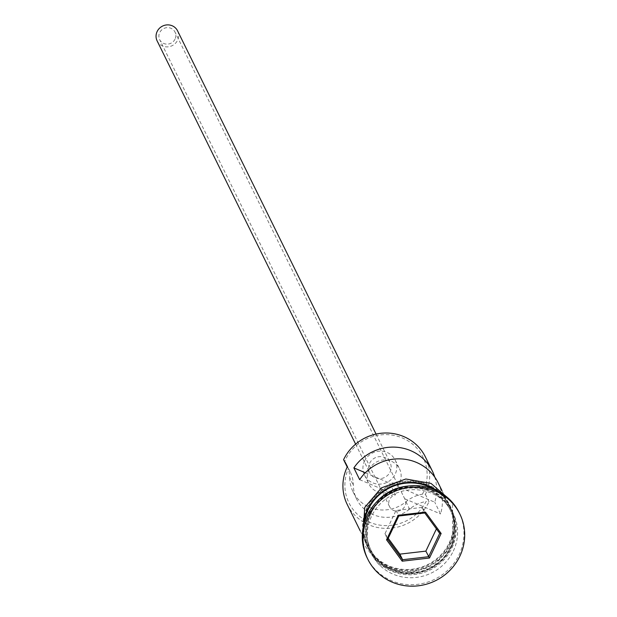 <?xml version="1.0" encoding="UTF-8"?>
<svg xmlns="http://www.w3.org/2000/svg" width="617" height="617" viewBox="0 0 617 617"><rect width="100%" height="100%" fill="white"/><g stroke="black" fill="none" stroke-linecap="round" stroke-linejoin="round"><path stroke-width="0.46" stroke-dasharray="3.08 2.31" d="M343.584 459.68L344.78 461.207A43.29 41.462 -26.2 0 1 345.343 459.966A43.29 41.462 -26.2 0 1 402.461 438.001A43.29 41.462 -26.2 0 1 423.077 492.921A43.29 41.462 -26.2 0 1 422.468 494.148L425.414 494.371A45.565 43.645 153.8 0 0 425.383 456.904M175.027 39.133A8.545 8.183 -26.2 0 1 159.687 39.658A8.545 8.183 -26.2 0 1 167.354 27.634A8.545 8.183 -26.2 0 1 175.027 39.133M398.921 487.006L404.706 498.752A8.545 8.183 -26.2 0 1 397.225 511.123A8.545 8.183 -26.2 0 1 395.497 494.849L389.72 483.103A8.545 8.183 -26.2 0 1 398.921 487.006L434.769 502.207A45.565 43.645 153.8 0 0 434.746 477.103M177.58 30.85A11.391 10.913 -26.2 0 1 177.588 40.221A11.391 10.913 -26.2 0 1 167.361 46.884A11.391 10.913 -26.2 0 1 157.134 40.915M369.645 463.29A11.391 10.913 -26.2 0 1 379.864 456.626A11.391 10.913 -26.2 0 1 390.091 462.596A11.391 10.913 -26.2 0 1 390.098 471.966A11.391 10.913 -26.2 0 1 379.879 478.63A11.391 10.913 -26.2 0 1 369.652 472.661A11.391 10.913 -26.2 0 1 369.645 463.29M364.531 461.123A17.091 16.366 -26.2 0 1 379.856 451.127A17.091 16.366 -26.2 0 1 395.204 460.081A17.091 16.366 -26.2 0 1 395.212 474.134A17.091 16.366 -26.2 0 1 379.887 484.129A17.091 16.366 -26.2 0 1 364.539 475.175A17.091 16.366 -26.2 0 1 364.531 461.123M368.866 469.938A17.091 16.366 -26.2 0 1 384.198 459.943A17.091 16.366 -26.2 0 1 399.538 468.897A17.091 16.366 -26.2 0 1 399.554 482.941A17.091 16.366 -26.2 0 1 384.221 492.937A17.091 16.366 -26.2 0 1 368.881 483.983A17.091 16.366 -26.2 0 1 368.866 469.938M370.046 513.429A45.565 43.645 153.8 0 0 370.069 550.896A45.565 43.645 153.8 0 0 410.991 574.774A45.565 43.645 153.8 0 0 451.868 548.12A45.565 43.645 153.8 0 0 451.837 510.652A45.565 43.645 153.8 0 0 410.922 486.774A45.565 43.645 153.8 0 0 370.046 513.429M376.478 502.076A45.565 43.645 153.8 0 0 369.606 512.55A45.565 43.645 153.8 0 0 369.637 550.017A45.565 43.645 153.8 0 0 410.552 573.895A45.565 43.645 153.8 0 0 451.436 547.24A45.565 43.645 153.8 0 0 451.405 509.773A45.565 43.645 153.8 0 0 409.241 485.957M453.31 551.058A45.565 43.645 153.8 0 0 453.287 513.591A45.565 43.645 153.8 0 0 412.364 489.713A45.565 43.645 153.8 0 0 371.488 516.367A45.565 43.645 153.8 0 0 371.519 553.835A45.565 43.645 153.8 0 0 412.434 577.713A45.565 43.645 153.8 0 0 453.31 551.058M367.13 557.822A51.265 49.098 153.8 0 0 413.159 584.685A51.265 49.098 153.8 0 0 459.148 554.691A51.265 49.098 153.8 0 0 459.117 512.542M438.101 482.749A45.565 43.645 -26.2 0 1 440.553 513.953L434.769 502.207M449.261 542.837A45.565 43.645 153.8 0 0 449.238 505.362A45.565 43.645 153.8 0 0 408.323 481.491A45.565 43.645 153.8 0 0 367.439 508.146A45.565 43.645 153.8 0 0 367.47 545.613A45.565 43.645 153.8 0 0 408.385 569.491A45.565 43.645 153.8 0 0 449.261 542.837M425.414 494.371L429.023 501.714L426.085 501.49A43.29 41.462 -26.2 0 1 369.568 522.229A43.29 41.462 -26.2 0 1 348.389 468.55A34.174 32.732 -26.2 0 1 350.124 471.627A34.174 32.732 -26.2 0 1 353.364 485.263A34.745 33.279 -26.2 0 0 356.649 499.13A34.745 33.279 -26.2 0 0 409.565 509.094A34.174 32.732 -26.2 0 1 426.085 501.49M364.177 523.401A45.565 43.645 153.8 0 0 368.195 547.078A45.565 43.645 153.8 0 0 409.11 570.956A45.565 43.645 153.8 0 0 449.986 544.302A45.565 43.645 153.8 0 0 449.955 506.835A45.565 43.645 153.8 0 0 433.643 489.204M359.657 479.656L395.497 494.849M365.318 472.761L389.72 483.103M347.232 504.49A45.565 43.645 153.8 0 0 388.147 528.368A45.565 43.645 153.8 0 0 429.023 501.714M348.389 468.55L347.201 467.023M344.78 461.207A34.174 32.732 -26.2 0 1 346.515 464.277A34.174 32.732 -26.2 0 1 349.746 477.92L353.364 485.263M349.746 477.92A34.745 33.279 -26.2 0 0 353.032 491.788A34.745 33.279 -26.2 0 0 405.955 501.744A34.174 32.732 -26.2 0 1 422.468 494.148M404.706 498.752L440.553 513.953M436.427 528.877L436.959 527.766L439.705 533.35M436.959 527.766L422.051 507.413L424.797 512.989M422.051 507.413L396.045 510.421L384.954 533.782L387.7 539.366M384.954 533.782L388.224 538.255M396.045 510.421L398.79 516.005M450.695 547.395A44.432 42.558 -26.2 0 1 410.845 573.386A44.432 42.558 -26.2 0 1 370.948 550.102A44.432 42.558 -26.2 0 1 370.925 513.568A44.432 42.558 -26.2 0 1 410.775 487.584A44.432 42.558 -26.2 0 1 450.672 510.861A44.432 42.558 -26.2 0 1 450.695 547.395M370.778 513.275A44.432 42.558 153.8 0 0 370.802 549.809A44.432 42.558 153.8 0 0 410.698 573.085A44.432 42.558 153.8 0 0 450.557 547.102A44.432 42.558 153.8 0 0 450.526 510.567A44.432 42.558 153.8 0 0 410.637 487.291A44.432 42.558 153.8 0 0 370.778 513.275M366.93 507.93A46.136 44.193 -26.2 0 1 427.805 484.515A46.136 44.193 -26.2 0 1 449.778 543.053A46.136 44.193 -26.2 0 1 388.895 566.46A46.136 44.193 -26.2 0 1 366.93 507.93M363.344 526.725A46.136 44.193 153.8 0 0 398.227 570.602A46.136 44.193 153.8 0 0 450.495 544.518A46.136 44.193 153.8 0 0 436.782 490.577M405.955 501.744L409.565 509.094M389.558 506.65L159.687 39.658M376.054 434.083L390.091 462.596M395.204 460.081L399.538 468.897M370.948 550.102C365.372 538.155 365.364 525.992 370.925 513.622C384.507 480.79 437.183 479.101 450.672 510.861L450.526 510.567C456.102 522.514 456.11 534.677 450.549 547.048C436.967 579.88 384.291 581.569 370.802 549.809L370.948 550.102M441.973 490.608L449.238 505.362M449.955 506.835L451.405 509.773M451.837 510.652L453.287 513.591M449.94 499.809L452.539 504.344L452.708 545.004L433.581 566.175L405.932 573.633L379.224 564.833L362.642 542.783M370.069 550.896L371.519 553.835M368.195 547.078L369.637 550.017M360.205 530.859L367.47 545.613M346.515 464.277L350.124 471.627M353.032 491.788L356.649 499.13M364.539 475.175L368.881 483.983M355.616 444.14L369.652 472.661M404.883 499.099L175.02 32.107"/><path stroke-width="0.93" d="M434.746 477.103A45.565 43.645 153.8 0 0 432.324 471.002L425.383 456.904A45.565 43.645 153.8 0 0 384.468 433.026A45.565 43.645 153.8 0 0 343.584 459.68L347.201 467.023A45.565 43.645 153.8 0 0 347.232 504.49L360.205 530.859M355.616 444.14L157.134 40.915A11.391 10.913 -26.2 0 1 157.127 31.544A11.391 10.913 -26.2 0 1 167.346 24.881A11.391 10.913 -26.2 0 1 177.58 30.85L376.054 434.083M459.842 514.007L459.117 512.542A51.265 49.098 153.8 0 0 413.089 485.679A51.265 49.098 153.8 0 0 367.1 515.665A51.265 49.098 153.8 0 0 367.13 557.822L367.855 559.287A51.265 49.098 153.8 0 0 413.884 586.15A51.265 49.098 153.8 0 0 459.873 556.164A51.265 49.098 153.8 0 0 459.842 514.007A51.265 49.098 153.8 0 0 413.806 487.152A51.265 49.098 153.8 0 0 367.817 517.139A51.265 49.098 153.8 0 0 367.855 559.287M432.324 471.002A45.565 43.645 153.8 0 0 394.803 447.132A45.565 43.645 153.8 0 0 353.873 467.91L359.657 479.656A45.565 43.645 -26.2 0 1 400.587 458.886A45.565 43.645 -26.2 0 1 438.101 482.749L441.973 490.608M433.643 489.204A45.565 43.645 153.8 0 0 368.164 509.611A45.565 43.645 153.8 0 0 364.177 523.401M409.241 485.957A45.565 43.645 153.8 0 0 376.478 502.076M353.873 467.91L365.318 472.761M386.543 539.806L398.189 515.28L425.491 512.118L441.147 533.489L429.501 558.023L402.199 561.185L386.543 539.806L387.7 539.366L402.608 559.719L428.607 556.711L439.705 533.35L424.797 512.989L398.79 516.005L387.7 539.366M388.224 538.255L399.862 554.135L425.861 551.128L429.501 558.023M425.861 551.128L436.427 528.877M399.862 554.135L402.608 559.719L402.199 561.185M439.705 533.35L441.147 533.489M424.797 512.989L425.491 512.118M398.189 515.28L398.79 516.005M436.782 490.577A46.136 44.193 153.8 0 0 367.655 509.395A46.136 44.193 153.8 0 0 363.344 526.725M362.642 542.783L364.716 507.436L381.445 487.839L405.816 479L430.998 483.396L449.94 499.809"/></g></svg>
